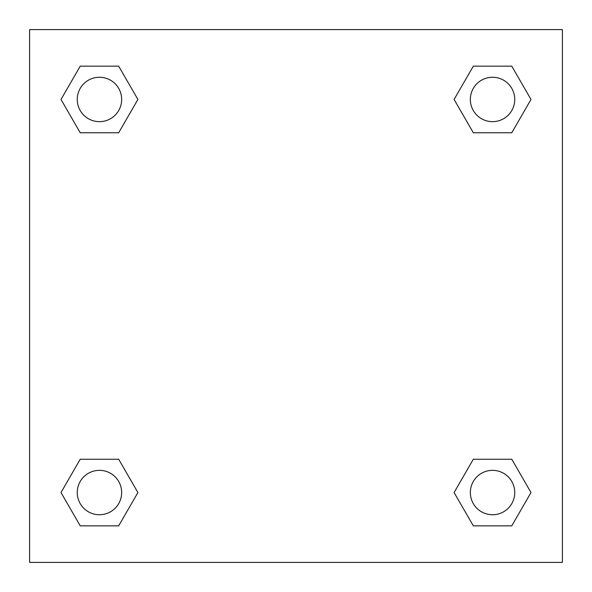 <?xml version="1.0" encoding="UTF-8"?>
<svg xmlns="http://www.w3.org/2000/svg" width="592" height="592" viewBox="0 0 592 592"><rect width="100%" height="100%" fill="white"/><g stroke="black" fill="none" stroke-linecap="round" stroke-linejoin="round"><path stroke-width="0.89" d="M511.769 132.756L473.319 132.756L511.769 132.756L530.994 99.456L511.769 132.756L473.319 132.756L454.094 99.456L473.319 66.156L454.094 99.456M80.231 66.156L118.681 66.156L80.231 66.156L118.681 66.156L137.906 99.456L118.681 132.756L80.231 132.756L118.681 132.756L80.231 132.756L61.006 99.456L80.231 66.156L61.006 99.456M80.231 459.244L118.681 459.244L80.231 459.244L61.006 492.544L80.231 459.244L118.681 459.244L137.906 492.544L118.681 525.844L80.231 525.844L118.681 525.844L80.231 525.844L61.006 492.544M487.453 459.244L473.319 459.244L487.453 459.244L473.319 459.244L454.094 492.544L473.319 459.244L511.769 459.244L473.319 459.244L511.769 459.244L530.994 492.544L511.769 525.844L473.319 525.844L511.769 525.844L473.319 525.844L454.094 492.544M562.4 29.6L29.6 29.6L29.6 562.4L562.4 562.4L562.4 29.6M473.319 66.156L511.769 66.156L473.319 66.156L511.769 66.156L530.994 99.456M514.744 492.544A22.2 22.2 0 0 0 481.444 473.319A22.2 22.2 0 0 0 481.444 511.769A22.2 22.2 0 0 0 514.744 492.544M121.656 492.544A22.2 22.2 0 0 0 88.356 473.319A22.2 22.2 0 0 0 88.356 511.769A22.2 22.2 0 0 0 121.656 492.544M514.744 99.456A22.2 22.2 0 0 0 481.444 80.231A22.2 22.2 0 0 0 481.444 118.681A22.2 22.2 0 0 0 514.744 99.456M121.656 99.456A22.2 22.2 0 0 0 88.356 80.231A22.2 22.2 0 0 0 88.356 118.681A22.2 22.2 0 0 0 121.656 99.456M104.547 459.244L118.681 459.244M487.453 132.756L473.319 132.756M118.681 132.756L104.547 132.756"/></g></svg>

